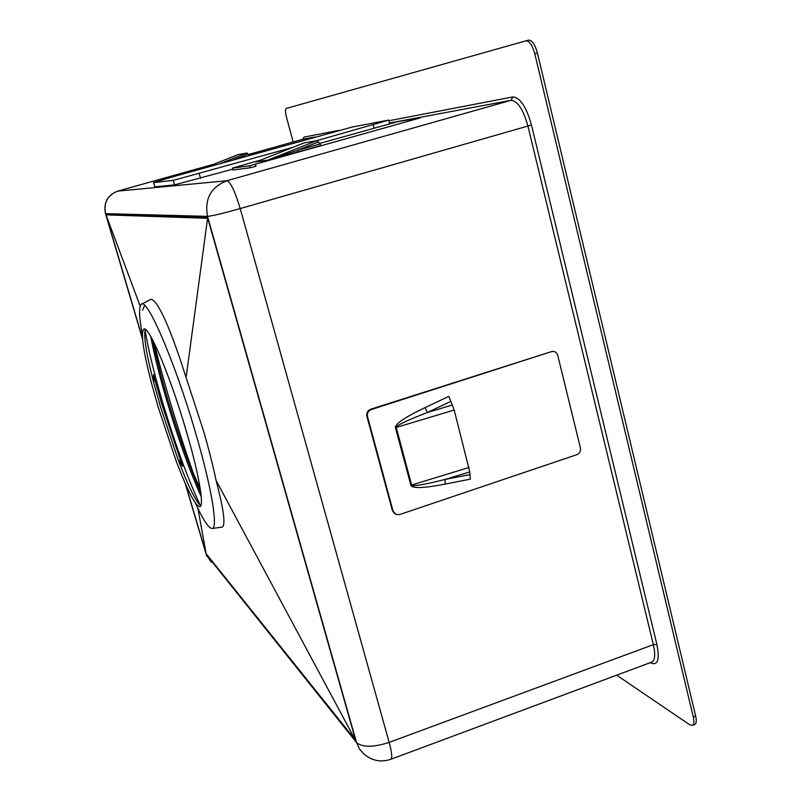 <?xml version="1.0" encoding="UTF-8"?>
<svg xmlns="http://www.w3.org/2000/svg" width="801" height="801" viewBox="0 0 801 801"><rect width="100%" height="100%" fill="white"/><g stroke="black" fill="none" stroke-linecap="round" stroke-linejoin="round"><path stroke-width="1.2" d="M152.741 340.115C156.285 357.596 161.321 377.431 167.85 399.629C178.413 435.193 189.396 466.202 200.791 492.665M200.831 505.671C195.734 501.576 188.065 485.947 177.812 458.763L160.23 405.907L153.842 383.038C146.293 353.812 143.449 335.929 145.301 329.401M158.027 406.598L151.259 382.307C143.079 350.307 140.606 332.575 143.85 329.111C148.585 324.926 170.503 376.61 186.323 431.128C198.688 473.031 204.305 505.421 200.04 506.643C195.674 506.572 187.704 491.303 176.11 460.815L158.027 406.598M142.348 334.868C139.114 317.146 138.723 306.973 141.166 304.38C146.523 296.16 175.109 361.992 195.674 433.191C211.774 487.939 218.343 528.86 212.085 528.47C208.661 528.36 203.064 519.829 195.284 502.878M212.085 528.47L221.957 527.188C225.882 525.957 223.92 510.397 216.11 480.5L355.784 740.835L207.599 217.712L207.579 218.293L106.022 214.878L105.752 214.177L207.549 217.191L207.599 217.712M141.717 304.09L149.987 299.794C151.449 298.633 153.732 300.155 156.826 304.35C164.646 316.185 174.408 340.575 186.092 377.531L203.544 430.998C208.821 449.191 213.016 465.691 216.11 480.5M694.527 724.605L694.918 724.454C696.419 723.433 696.66 720.63 695.648 716.044L537.411 52.996C534.988 44.365 532.014 40.08 528.5 40.13L525.887 40.841M537.411 52.996L534.778 53.727C532.345 45.096 529.381 40.801 525.877 40.851L286.187 108.485C285.166 109.337 285.276 112.33 286.548 117.467L293.176 141.987M534.778 53.727L693.276 716.955C694.287 721.541 694.056 724.344 692.565 725.366L689.781 724.815L616.68 675.173M207.549 217.191L355.784 740.835M186.092 377.531L207.579 218.293M140.175 306.062L106.022 214.878M197.937 508.515L206.187 554.112L185.442 483.904M154.323 343.228C162.343 378.042 180.666 438.477 193.562 473.771L200.22 488.67M370.653 409.261L551.488 351.619L371.274 409.551C368.2 410.883 366.948 413.216 367.499 416.54L366.888 416.25C366.327 412.926 367.589 410.603 370.653 409.261L371.274 409.551M551.488 351.619C554.562 350.968 556.635 352.18 557.706 355.243L580.425 447.969C580.885 451.153 579.684 453.396 576.81 454.698L399.609 514.562L396.034 514.482L393.071 511.108L367.499 416.54M394.853 513.811L392.43 510.688L366.888 416.25M445.146 484.094C423.639 488.26 412.215 488.64 410.853 485.256L395.464 427.704C394.913 423.989 404.775 417.301 425.031 407.629L448.84 396.365L454.197 410.032L469.746 471.919L445.066 479.459L445.146 484.094L470.337 479.148L469.746 471.919M450.683 401.461L427.454 412.485L425.031 407.629M452.375 404.996L427.454 412.485C406.578 420.545 396.175 425.541 396.245 427.454L395.464 427.704M454.197 410.032L396.245 427.454L411.624 485.005C412.505 486.638 423.659 484.785 445.066 479.459L469.686 474.643M255.449 164.325L255.99 166.298L250.212 167.769L249.662 165.807L420.525 117.817L397.516 121.682L319.369 143.539M249.662 165.807L232.35 168.12L261.216 159.9M250.212 167.769L232.931 169.992L232.36 168.14M256.851 161.642L267.584 160.2L297.161 150.398L298.072 151.92L266.893 160.44L256.43 161.802M256.55 161.752L304.13 142.908L316.886 140.656L318.387 141.967L297.161 150.398L319.739 144.12L321.281 145.472L298.072 151.92M319.739 144.12L318.387 141.967M238.318 154.543L247.018 152.991L248.1 154.102L233.852 159.719M248.901 155.504L248.1 154.102M292.806 147.384L173.246 180.375L153.522 182.608L170.783 177.401L352.009 127.079L388.735 120.09L316.605 140.706M232.65 169.191L174.538 184.891L154.863 186.823L153.552 182.688M201.241 496.79C189.416 470.137 177.892 437.947 166.658 400.22C159.529 375.939 154.223 354.693 150.738 336.47M145.051 330.122C148.255 349.346 154.052 373.206 162.433 401.681C175.079 443.984 187.674 478.507 200.21 505.231M177.812 458.763L182.508 466.282L161.211 402.302L153.492 374.588L153.842 383.038M189.196 441.151L183.259 420.925M388.906 120.761L512.85 96.921C520.089 97.422 526.297 106.783 531.474 125.016L656.89 644.505C659.914 660.064 657.701 666.142 650.242 662.737L650.172 662.697M302.668 139.324L304.14 137.061L338.723 130.403M656.89 644.505L653.356 644.655L527.889 125.897C523.193 109.347 517.566 100.826 510.998 100.335L389.506 123.064M531.474 125.016L240.22 208.56C235.063 191.389 230.608 182.107 226.863 180.736L510.998 100.335L512.85 96.921M314.833 137.031L302.788 139.294M304.14 137.061L302.948 139.254L248.35 154.543L302.858 139.274M651.353 662.257L652.014 662.016C655.038 659.984 655.488 654.197 653.356 644.655L389.166 742.387C373.356 747.473 362.483 747.523 356.555 742.567L207.519 216.36C212.235 215.96 223.139 213.366 240.22 208.56L389.166 742.387C391.799 752.159 392.4 757.766 390.978 759.238L390.648 759.358M213.737 164.235L117.707 191.139M213.767 164.225L117.747 191.119C107.484 195.154 103.389 202.633 105.452 213.557L105.532 213.647C103.439 202.663 107.524 195.154 117.787 191.119L226.863 180.736C210.843 187.104 204.395 198.978 207.519 216.36L105.532 213.647L142.548 338.923M651.513 662.197L390.978 759.238C381.096 762.602 372.105 760.88 364.004 754.071L359.429 748.925L356.555 742.567L206.237 554.482L211.274 562.202M356.055 741.466L206.187 554.112M142.518 338.633L105.752 214.177M185.261 483.484L206.237 554.482L185.111 483.143M185.622 484.305L206.107 553.661L355.394 740.044M106.002 214.828L142.498 338.362M695.648 716.044L693.276 716.955M392.43 510.688L393.071 511.108M469.096 467.454L410.853 485.256M232.42 168.14L232.931 169.992M304.13 142.908L255.719 162.052M316.886 140.656L266.893 160.44M238.408 154.513L203.945 168.11M220.435 163.484L247.018 152.991M174.538 184.891L173.246 180.375M200.51 178.243L199.219 173.667M154.863 186.823L153.672 182.678M374.137 128.13L373.266 124.786M144.651 305.401L142.518 310.277M528.5 40.13L525.877 40.851M105.482 213.637L142.568 339.163M206.147 554.362L206.918 556.355M694.918 724.454L692.565 725.366M203.905 168.12L238.348 154.533M389.686 123.754L388.735 120.09"/></g></svg>
